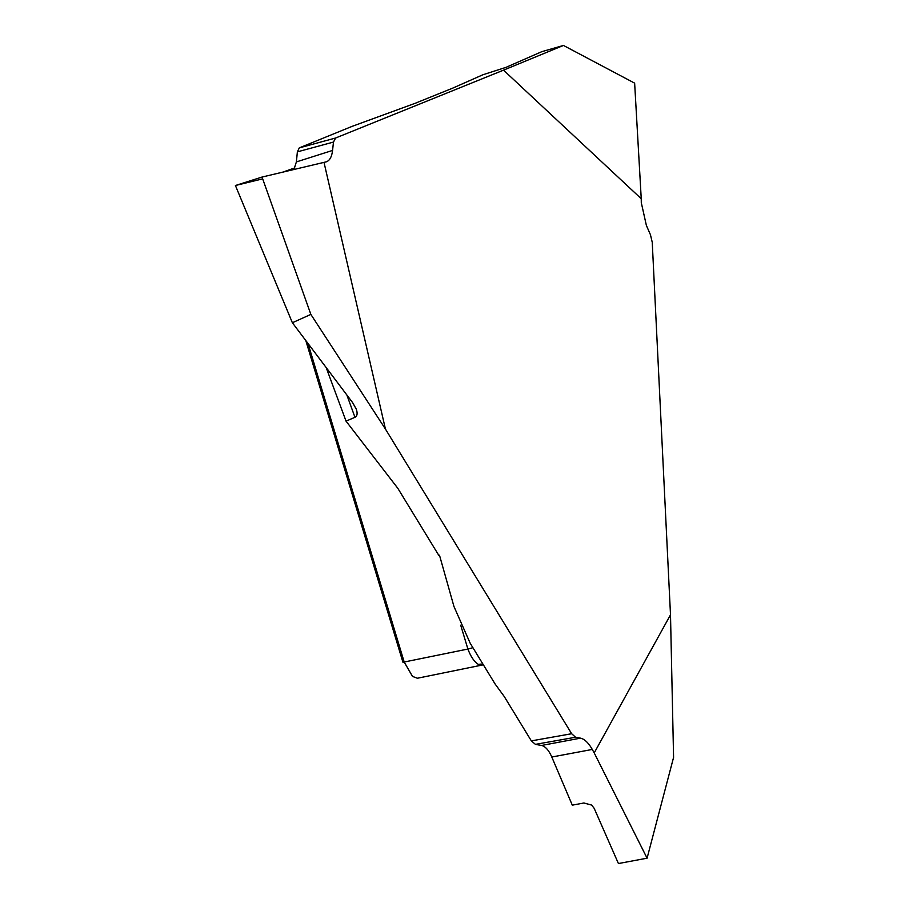 <?xml version="1.0" encoding="UTF-8"?>
<svg xmlns="http://www.w3.org/2000/svg" width="909" height="909" viewBox="0 0 909 909"><rect width="100%" height="100%" fill="white"/><g stroke="black" fill="none" stroke-linecap="round" stroke-linejoin="round"><path stroke-width="1.36" d="M262.678 178.857L235.42 185.504L262.031 177.062L296.209 168.96L262.031 177.062L235.42 185.504L292.368 322.74L352.612 402.619L356.271 409.141C357.703 413.39 357.271 416.106 354.964 417.299L346.034 421.14L397.801 488.281L438.82 555.388L439.49 555.206L453.955 606.485L470.214 643.288L495.064 683.943L504.234 696.51L531.345 740.892L571.647 733.722L575.556 737.233L580.521 738.153C584.567 739.062 588.487 742.835 592.282 749.448L594.213 752.925L670.501 614.825L652.242 242.271L650.435 234.715L646.379 225.443L641.288 202.65L641.243 198.73L503.529 70.152L335.58 138.02L333.478 142.065L332.569 150.428C331.796 156.791 329.717 160.586 326.342 161.813L324.002 162.37L385.427 429.037L571.647 733.722M333.478 142.065L297.368 151.86L299.3 147.872L352.033 126.396L416.64 102.751M416.629 102.694L452.602 88.184L482.861 74.777L506.029 67.346L541.798 51.665L563.455 45.45L503.529 70.152M297.368 151.86L296.391 161.916L332.569 150.428M292.368 322.74L310.855 314.4L385.427 429.037M262.031 177.062L310.855 314.4M308.015 343.488L404.187 662.025L402.926 662.229L305.81 340.557M346.034 421.14L326.183 367.577M293.914 169.506L296.391 161.916M296.209 168.96L324.002 162.37M563.455 45.45L634.641 83.151L641.243 198.73M592.282 749.448L551.797 757.027L572.295 805.158L583.885 802.988L591.611 805.067L594.156 808.283L618.427 863.55L647.083 858.187L673.58 757.39L670.501 614.825M647.083 858.187L594.213 752.925M575.556 737.233L535.446 744.369L541.571 745.46L580.521 738.153M535.446 744.369L531.345 740.892M551.797 757.027C548.82 750.266 545.411 746.403 541.571 745.46M482.702 664.934L478.452 664.434C474.362 661.922 470.839 656.787 467.896 649.049A20.203 0.909 163.2 0 1 472.93 647.719M460.704 625.199L467.896 649.049L404.187 662.025L412.504 676.432L417.424 678.216M478.452 664.434A20.203 16.703 118.2 0 1 482.974 664.161M299.3 147.872L335.58 138.02M354.964 417.299L346.852 394.983M294.755 167.915L282.597 172.187M482.27 665.024L417.129 678.296M483.395 664.843L482.349 665.002"/></g></svg>
